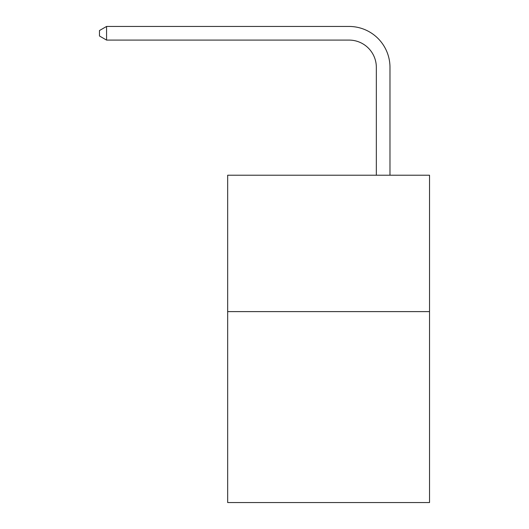 <?xml version="1.0" encoding="UTF-8"?>
<svg xmlns="http://www.w3.org/2000/svg" width="529" height="529" viewBox="0 0 529 529"><rect width="100%" height="100%" fill="white"/><g stroke="black" fill="none" stroke-linecap="round" stroke-linejoin="round"><path stroke-width="0.79" d="M429.528 311.607L429.528 502.55L227.675 502.55L227.675 175.218L429.528 175.218L429.528 311.607L227.675 311.607M376.337 175.218L376.337 67.368A27.277 27.277 0 0 0 349.061 40.092L106.567 40.092L99.472 35.998L99.472 30.543L106.567 26.45L349.061 26.45A40.918 40.918 0 0 1 389.979 67.368L389.979 175.218M376.337 67.368A27.277 27.277 0 0 0 349.061 40.092A27.277 27.277 0 0 1 376.337 67.368A27.277 27.277 0 0 0 349.061 40.092A27.277 27.277 0 0 1 376.337 67.368A27.277 27.277 0 0 0 349.061 40.092A27.277 27.277 0 0 1 376.337 67.368A27.277 27.277 0 0 0 349.061 40.092A27.277 27.277 0 0 1 376.337 67.368A27.277 27.277 0 0 0 349.061 40.092A27.277 27.277 0 0 1 376.337 67.368A27.277 27.277 0 0 0 349.061 40.092A27.277 27.277 0 0 1 376.337 67.368A27.277 27.277 0 0 0 349.061 40.092A27.277 27.277 0 0 1 376.337 67.368A27.277 27.277 0 0 0 349.061 40.092A27.277 27.277 0 0 1 376.337 67.368A27.277 27.277 0 0 0 349.061 40.092M106.567 40.092L106.567 26.45L349.061 26.45"/></g></svg>
